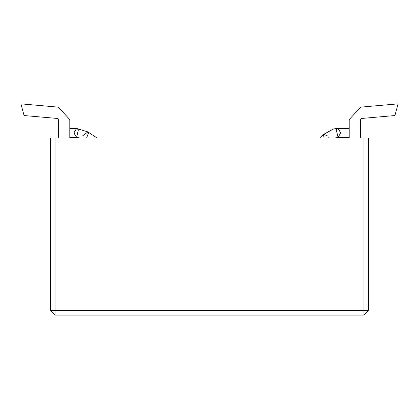 <?xml version="1.0" encoding="UTF-8"?>
<svg xmlns="http://www.w3.org/2000/svg" width="419" height="419" viewBox="0 0 419 419"><rect width="100%" height="100%" fill="white"/><g stroke="black" fill="none" stroke-linecap="round" stroke-linejoin="round"><path stroke-width="0.63" d="M82.789 135.714L87.943 131.938L88.535 132.896L86.613 137.94L88.535 132.896L87.943 131.938L96.925 137.94M79.846 137.94L76.557 137.49L73.922 132.943L76.557 128.403L78.416 129.733L76.557 137.49L79.846 137.94M50.484 137.94L368.516 137.94L368.516 310.589L368.516 137.94L55.025 137.94L55.025 310.589L363.975 310.589L363.975 137.94L363.975 310.589L368.516 310.589L363.975 315.135L55.025 315.135L363.975 315.135L368.516 310.589L363.975 310.589L363.975 315.135L363.975 310.589L55.025 310.589L55.025 137.94L50.484 137.94L50.484 310.589L50.484 137.94M50.484 310.589L55.025 310.589L55.025 315.135L55.025 310.589L50.484 310.589L55.025 315.135L50.484 310.589M20.95 103.865L58.388 107.144L20.95 103.865L24.077 115.544L57.398 118.457L24.077 115.544L20.95 103.865M57.398 118.457L58.435 119.588L58.435 137.94L58.435 119.588L57.398 118.457M69.79 137.94L69.79 119.588L58.388 107.144L69.79 119.588L69.79 137.94M360.565 119.588L360.565 137.94L360.565 119.588L361.602 118.457L394.923 115.544L398.05 103.865L360.612 107.144L349.21 119.588L349.21 137.94L349.21 119.588L360.612 107.144L398.05 103.865L394.923 115.544L361.602 118.457L360.565 119.588M349.21 128.403L338.086 128.403L336.274 129.733L338.086 137.49L336.274 129.733L338.086 128.403L340.657 132.943L338.086 137.49L334.954 137.94M69.79 137.49L76.557 137.49L79.636 137.94L76.557 137.49L78.416 129.733L76.557 128.403L87.943 131.938M319.755 137.94L323.416 134.473L319.755 137.94M324.091 137.94L323.416 134.473L324.091 137.94M76.557 137.49L73.922 132.943M333.765 128.874L323.416 134.473L333.561 128.916L338.086 128.403M323.688 134.29L327.585 135.955M329.219 137.94L328.601 137.06M349.21 137.49L338.086 137.49M69.79 128.403L76.557 128.403"/></g></svg>

